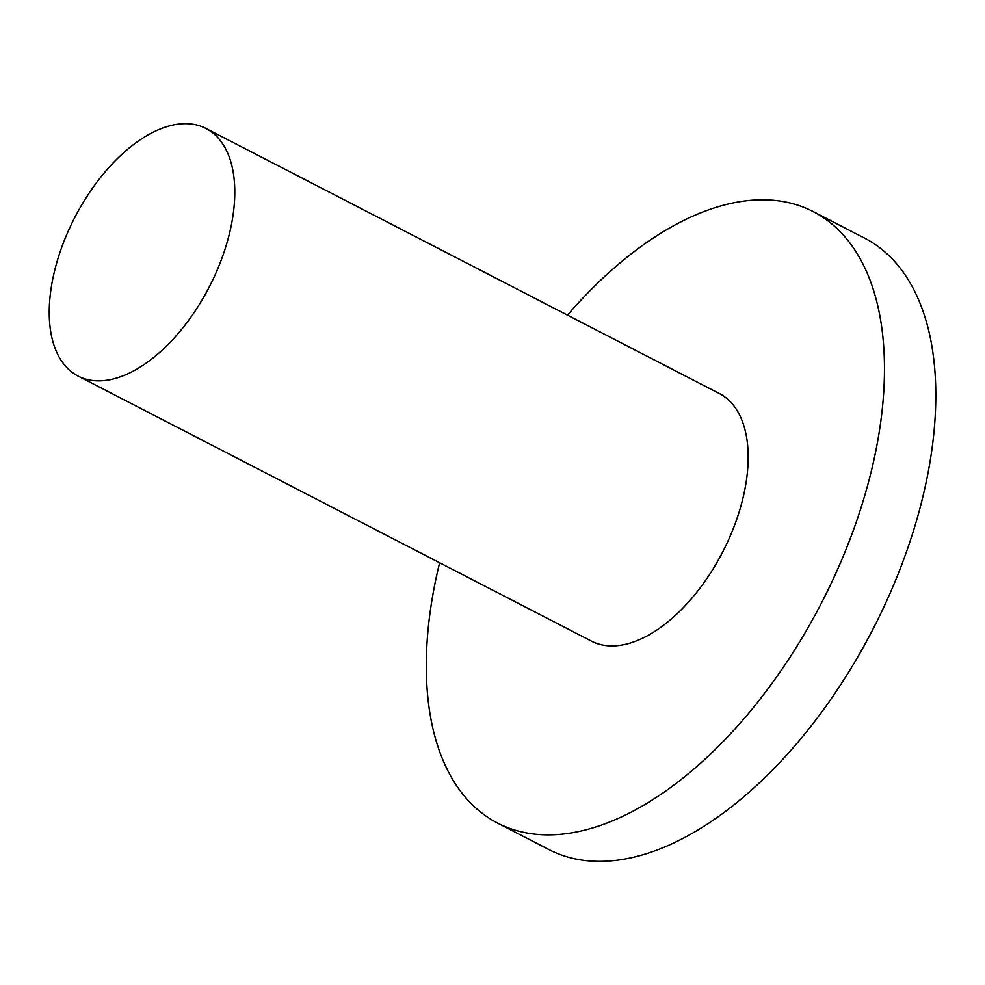 <?xml version="1.0" encoding="UTF-8"?>
<svg xmlns="http://www.w3.org/2000/svg" width="985" height="985" viewBox="0 0 985 985"><rect width="100%" height="100%" fill="white"/><g stroke="black" fill="none" stroke-linecap="round" stroke-linejoin="round"><path stroke-width="1.48" d="M439.63 562.755A344.06 186.891 -62.7 0 0 497.536 823.054L548.867 849.55A344.06 186.891 -62.7 0 0 873.326 628.516A344.06 186.891 -62.7 0 0 864.571 238.124L813.241 211.615A344.06 186.891 -62.7 0 0 567.483 315.126M497.536 823.054A344.06 186.891 -62.7 0 0 821.995 602.007A344.06 186.891 -62.7 0 0 813.241 211.615M205.939 128.444L719.309 393.52A139.341 75.685 117.3 0 1 722.867 551.625A139.341 75.685 117.3 0 1 591.456 641.149L78.086 376.073A139.341 75.685 117.3 0 1 74.761 217.537A139.341 75.685 117.3 0 1 205.939 128.444A139.341 75.685 117.3 0 1 209.485 286.549A139.341 75.685 117.3 0 1 78.086 376.073"/></g></svg>
